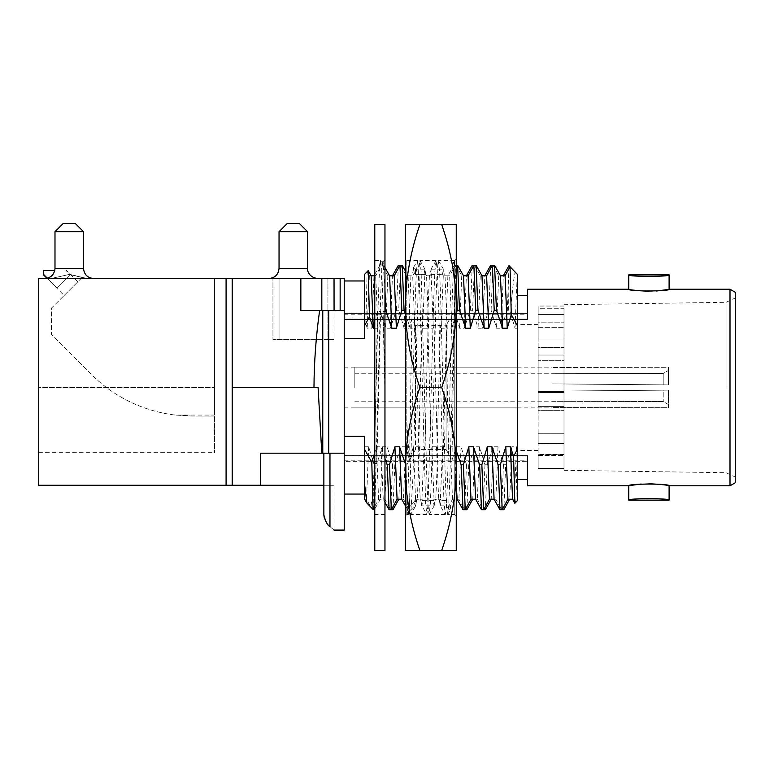 <?xml version="1.0" encoding="UTF-8"?>
<svg xmlns="http://www.w3.org/2000/svg" width="774" height="774" viewBox="0 0 774 774"><rect width="100%" height="100%" fill="white"/><g stroke="black" fill="none" stroke-linecap="round" stroke-linejoin="round"><path stroke-width="0.58" stroke-dasharray="3.87 2.9" d="M456.254 450.807L454.967 446.792L450.342 446.792L448.378 453.728L446.25 325.244L434.069 325.583L433.343 328.224L431.176 275.786L426.551 275.786L425.758 274.373L415.512 274.373L415.512 269.188L415.512 274.373L413.132 271.877L413.664 267.34L414.216 273.009L412.697 275.786L408.072 275.786L405.334 270.89M434.127 505.828L434.998 500.652L422.71 500.652L421.84 505.828L434.127 505.828L433.266 500.652L434.04 499.23L438.655 499.23L436.488 446.792L437.329 449.433L446.066 449.433L448.378 453.728M436.488 446.792L431.863 446.792L431.137 449.433L418.85 449.433L418.008 446.792L413.393 446.792L409.301 460.607L406.814 422.159L406.814 265.298C406.814 258.893 406.814 258.893 406.814 265.298C406.814 258.893 406.814 258.893 406.814 265.298L406.814 464.768L409.301 460.607M456.254 516.016L456.254 259.009L456.254 516.016L454.773 514.526L447.585 514.526L448.794 503.864L449.897 477.326L454.773 289.94L454.773 265.298L454.773 464.768L454.773 289.94L456.021 265.298L454.773 265.298L452.384 267.785C453.216 262.879 454.019 260.548 454.773 260.78L453.361 271.152L452.268 297.69L447.653 477.326L446.492 504.861L445.34 514.526L444.121 503.864L443.028 477.326L438.413 297.69L437.262 270.155L436.101 260.49L434.891 271.152L433.788 297.69L428.022 504.861L426.861 514.526L425.652 503.864L419.934 297.69L418.782 270.155L417.621 260.49L416.412 271.152L415.319 297.69L409.543 504.861L408.275 514.439L406.814 497.014L405.702 464.768L406.814 464.768L406.814 509.718C406.814 516.132 406.814 516.132 406.814 509.718C406.814 516.132 406.814 516.132 406.814 509.718L406.814 464.768M405.702 464.768L405.334 463.761M384.959 458.498L381.06 446.792L376.435 446.792L374.78 452.674M364.593 280.972L364.593 338.673L364.593 274.373L364.593 280.972L344.227 280.972L344.227 436.343L344.227 338.673L364.593 338.673L364.593 325.593L365.812 323.29L367.195 328.224L371.82 328.224L377.538 311.467L380.634 311.467L385.675 328.224L390.289 328.224L396.462 310.248L398.707 310.248L400.584 265.298L399.955 265.298M374.78 328.224L377.915 328.224L382.956 311.467L384.959 311.467L384.959 265.298L384.959 464.768M405.334 313.693L410.249 328.224L414.864 328.224L415.59 325.583L427.877 325.583L428.719 328.224L433.343 328.224M446.25 325.244L447.198 328.224L451.822 328.224L456.254 313.335M442.505 274.373L443.367 269.188L444.237 274.373L431.95 274.373L431.079 269.188L430.209 274.373L442.505 274.373L443.279 275.786L447.894 275.786L452.384 267.785M433.266 500.652L420.979 500.652L421.724 505.732L426.755 514.439M440.203 505.732L441.18 500.652L446.066 500.652L446.066 505.828L446.066 500.652L439.448 500.652L440.203 505.732L445.234 514.439M472.256 265.298L470.369 310.248L464.207 328.224L459.582 328.224L454.357 310.925L451.968 460.075L446.066 449.433L443.308 449.433L446.066 343.066L446.066 449.433L446.066 325.583M437.329 449.433L434.069 325.583M437.117 449.433L440.377 325.583L428.09 325.583L424.829 449.433L437.117 449.433L437.958 446.792L442.583 446.792L443.308 449.433M456.254 280.246L455.383 265.298L449.646 275.786L445.031 275.786L444.237 274.373M456.254 265.298L455.383 265.298M364.593 446.792L364.593 494.054L364.593 436.343L344.227 436.343L344.227 494.054L344.227 461.652L344.227 494.054L364.593 494.054L364.593 499.23L364.593 446.792L368.676 446.792L374.123 464.768L373.3 490.165L370.833 507.154L366.499 499.23L364.593 499.23M373.3 509.718L373.3 490.165M509.002 265.656L508.653 310.248L510.666 313.605C512.069 292.572 513.568 278.727 515.155 272.071L517.361 275.786L517.361 449.433L515.91 502.162L514.323 499.23L509.698 499.23L511.866 446.792L516.49 446.792L517.264 449.607M490.726 265.298L488.849 310.248L491.093 310.248L492.97 265.298L492.341 265.298M470.369 310.248L472.614 310.248L474.491 265.298L473.862 265.298M503.458 464.768L501.571 509.718L495.844 499.23L491.219 499.23L493.396 446.792L498.011 446.792L503.458 464.768L505.703 464.768L503.816 509.718M502.21 509.718L501.571 509.718M484.979 464.768L483.102 509.718L477.364 499.23L472.75 499.23L474.917 446.792L479.532 446.792L484.979 464.768L487.223 464.768L485.346 509.718M483.731 509.718L483.102 509.718M466.867 509.718L468.744 464.768L466.499 464.768L464.623 509.718L458.885 499.23L454.27 499.23L450.739 505.528L450.216 509.979L449.684 504.425L452.509 499.23L457.134 499.23M465.261 509.718L464.623 509.718M398.349 265.298L396.462 310.248M392.96 509.718L394.837 464.768L392.592 464.768L390.715 509.718L384.978 499.23L380.363 499.23L374.78 508.953L374.78 510.347L374.906 508.953M391.344 509.718L390.715 509.718M392.592 464.768L387.145 446.792L382.53 446.792L376.812 463.549L374.78 463.549L374.78 464.768L374.123 464.768M377.538 311.467L374.78 440.677L374.78 310.248L374.481 509.718M517.361 449.433L517.361 500.652M517.361 274.373L517.361 275.786M527.539 289.234L527.539 313.364L527.539 295.533L517.361 295.533L517.361 479.483L527.539 479.483L527.539 461.652L527.539 485.791M394.837 464.768L401.009 446.792L405.624 446.792L409.572 460.153L411.865 318.859L415.512 325.583L421.898 325.583L422.633 328.224L427.248 328.224L428.09 325.583M424.829 449.433L424.104 446.792L419.489 446.792L418.647 449.433L415.512 449.433L409.572 460.153M451.968 460.075L456.437 446.792L461.052 446.792L466.499 464.768M468.744 464.768L474.917 446.792M487.223 464.768L493.396 446.792M505.703 464.768L511.866 446.792M517.361 328.224L515.01 328.224L510.666 313.605M508.653 273.628L507.328 310.248L508.653 310.248M507.328 310.248L501.155 328.224L496.54 328.224L491.093 310.248M488.849 310.248L482.676 328.224L478.061 328.224L472.614 310.248M446.066 343.066L447.372 323.135L454.357 310.925M447.372 323.135L445.727 328.224L441.103 328.224L440.377 325.583M411.865 318.859L408.769 328.224L404.154 328.224L398.707 310.248M449.684 504.425L450.739 505.528M438.655 499.23L439.448 500.652M413.819 502.423L407.298 509.215C407.637 515.32 407.985 514.971 408.324 508.15L415.512 500.652L415.512 505.828L413.819 502.423L415.561 499.23L420.176 499.23L420.979 500.652M405.334 505.712L407.298 509.215L407.811 513.53L415.773 505.732L410.626 514.526L409.475 504.861L406.814 422.159M374.78 506.244L378.602 499.23L383.227 499.23L384.959 502.336M384.959 224.566L384.959 550.459M384.959 265.298C384.959 258.893 384.959 258.893 384.959 265.298C384.959 258.893 384.959 258.893 384.959 265.298M384.959 509.718C384.959 516.132 384.959 516.132 384.959 509.718C384.959 516.132 384.959 516.132 384.959 509.718M374.78 260.49L380.673 260.49L381.824 270.155L384.959 372.942L384.959 391.925L384.959 311.467M374.78 510.347L374.78 508.953M374.78 224.566L374.78 550.459M374.78 423.707L374.78 463.549M374.78 265.298L374.78 310.248L374.78 265.298C374.78 258.893 374.78 258.893 374.78 265.298C374.78 258.893 374.78 258.893 374.78 265.298M384.959 514.526L374.78 514.526L374.78 464.768M374.78 509.718L380.605 297.69L381.756 270.155L382.917 260.49L384.959 260.49M384.959 267.514L384.146 266.062L381.05 266.062L375.738 275.786L374.78 275.786M414.216 273.009L415.512 274.373L424.026 274.373L424.8 275.786L429.415 275.786L430.209 274.373M431.95 274.373L431.176 275.786M415.512 325.583L415.512 449.433M405.334 387.513L405.334 516.016L405.334 387.513M408.324 508.15L403.457 499.23L398.833 499.23L401.009 446.792M415.512 500.652L416.518 500.652L417.312 499.23L421.936 499.23L422.71 500.652M441.18 500.652L440.406 499.23L435.791 499.23L434.998 500.652M371.82 328.224L373.987 275.786L369.362 275.786L367.147 271.703L365.812 323.29M364.593 274.373L364.593 325.593M492.97 265.298L498.708 275.786L503.323 275.786L501.155 328.224M474.491 265.298L480.228 275.786L484.853 275.786L482.676 328.224M456.021 265.298L461.749 275.786L466.374 275.786L464.207 328.224M400.584 265.298L406.321 275.786L410.936 275.786L413.132 271.877M374.78 274.373L379.434 266.062L382.53 266.062L387.842 275.786L392.466 275.786L390.289 328.224M454.473 260.586L454.773 265.298M454.773 464.768L454.773 509.718C454.773 516.132 454.773 516.132 454.773 509.718C454.773 516.132 454.773 516.132 454.773 509.718L454.773 464.768M321.82 278.534L321.82 310.616L300.854 310.616L319.614 310.616L300.854 310.616L300.854 278.534L334.039 278.534L327.934 278.534L334.039 278.534L334.039 339.641L327.934 339.641L334.039 339.641L334.039 278.534L334.039 310.616L334.039 278.534L340.154 278.534L340.154 310.616L324.77 310.616M334.039 278.534L334.039 310.616L321.82 310.616M300.854 278.534L232.2 278.534L232.2 387.513L313.983 387.513C314.109 362.116 315.986 336.487 319.614 310.616L344.227 310.616L344.227 453.196L329.966 453.196L344.227 453.196L344.227 530.084M214.475 416.044L214.475 452.684L214.475 416.044L192.068 416.044L214.475 416.044M260.354 485.279L260.354 453.196L329.966 453.196L323.861 453.196L323.861 514.942L323.861 485.279L38.7 485.279L38.7 278.534L51.036 278.534L38.7 278.534L38.7 387.513L38.7 278.534L226.085 278.534L226.085 485.279M327.934 278.534L272.941 278.534L327.934 278.534L327.934 339.641L272.941 339.641L272.941 278.534L272.941 339.641L327.934 339.641L327.934 278.534M441.702 387.513C451.116 360.413 455.973 333.255 456.254 306.04L456.254 224.566L441.702 224.566C451.126 251.705 455.983 278.863 456.254 306.04L456.254 468.986C455.973 496.202 451.116 523.359 441.702 550.459L456.254 550.459L456.254 468.986C455.983 441.809 451.126 414.651 441.702 387.513L419.885 387.513C410.452 360.365 405.605 333.207 405.334 306.04C405.615 278.814 410.462 251.656 419.885 224.566L405.334 224.566L405.334 550.459L419.885 550.459C410.452 523.311 405.605 496.153 405.334 468.986C405.615 441.77 410.462 414.612 419.885 387.513M424.026 274.373L424.887 269.188L425.758 274.373M416.518 500.652L415.657 505.828M427.877 325.583L431.137 449.433M418.85 449.433L415.59 325.583M418.647 449.433L421.898 325.583M527.539 461.652L527.539 455.538L527.539 461.652L344.227 461.652L344.227 455.538L344.227 461.652L527.539 461.652M344.227 455.944L344.227 460.84L344.227 455.944L527.539 455.944L527.539 460.84L527.539 455.944L344.227 455.944M527.539 319.072L527.539 313.364L527.539 319.478L527.539 314.186L527.539 319.072L344.227 319.478L344.227 313.364L344.227 319.478L344.227 314.186L344.227 319.072L527.539 319.072M47.359 278.214L57.179 288.034L70.386 274.838L57.179 288.034L70.386 274.838L65.935 270.387L70.386 274.838L57.179 288.034L43.45 274.306L43.45 270.387L54.79 270.387M214.475 415.067L214.475 387.513L214.475 415.067L175.359 415.067L192.068 416.044L175.359 415.067A142.58 142.58 0 0 1 91.245 374.287L51.529 334.571L51.529 308.091L81.067 278.563L214.475 278.563L214.475 415.067L175.359 415.067A142.58 142.58 0 0 1 91.245 374.287L51.529 334.571L51.529 308.091L81.067 278.563L214.475 278.563L214.475 415.067M214.475 278.534L214.475 387.513L214.475 278.534L87.472 278.534L214.475 278.534M87.472 278.534L69.254 274.46L51.036 278.534L68.992 274.47C71.527 274.489 74.594 275.234 78.184 276.686L87.472 278.534L93.693 278.534L44.815 278.534L87.472 278.534M54.993 231.687L83.515 231.687L75.359 223.541L63.139 223.541L75.359 223.541L63.139 223.541L54.993 231.687L83.515 231.687L54.993 231.687L54.993 268.355L83.515 268.355L54.993 268.355C54.393 274.538 50.997 277.934 44.815 278.534M321.791 453.196L318.095 387.513L232.2 387.513L232.2 485.279L232.2 278.534L226.085 278.534M38.7 387.513L38.7 452.684L38.7 387.513L214.475 387.513L38.7 387.513M340.154 310.616L335.626 310.616M322.768 310.616L322.768 453.196L344.227 453.196M313.983 387.513L232.2 387.513L232.2 485.279M344.227 494.054L344.227 436.343M564.004 308.284L564.004 322.148L564.004 308.284L538.133 308.284L538.133 306.04L538.133 308.284L564.004 308.284M564.004 327.354L564.004 314.592L564.004 327.354L538.133 327.354L538.133 322.148L564.004 322.148L538.133 322.148L538.133 308.284L538.133 327.354L564.004 327.354M564.004 339.051L564.004 314.592L564.004 347.526L564.004 339.051L538.133 339.051L538.133 314.592L564.004 314.592L538.133 314.592L538.133 339.051L564.004 339.051M564.004 360.703L564.004 347.526L564.004 360.703L564.004 355.024L564.004 360.703L538.133 360.703L538.133 347.526L564.004 347.526L538.133 347.526L538.133 339.051L538.133 360.703L564.004 360.703M564.004 392.486L564.004 355.024L564.004 392.486L564.004 391.615L564.004 392.486L538.133 392.486L538.133 355.024L564.004 355.024L538.133 355.024L538.133 392.486L564.004 392.486M564.004 406.602L564.004 391.615L564.004 410.646L564.004 406.602L538.133 406.602L538.133 391.615L564.004 391.615L538.133 391.615L538.133 406.602L564.004 406.602M564.004 443.589L564.004 410.646L564.004 443.589L564.004 433.779L564.004 443.589L538.133 443.589L538.133 410.646L564.004 410.646L538.133 410.646L538.133 406.602L538.133 443.589L564.004 443.589M564.004 443.56L564.004 455.451L564.004 443.56L538.133 443.56L538.133 433.779L564.004 433.779L538.133 433.779L538.133 443.589L538.133 433.779L538.133 443.56L564.004 443.56M564.004 468.464L564.004 454.29L564.004 468.464L538.133 468.464L538.133 455.451L564.004 455.451L538.133 455.451L538.133 443.56L538.133 468.464L564.004 468.464M564.004 454.29L538.133 454.29L538.133 468.464L538.133 454.29L564.004 454.29M564.004 387.513L564.004 470.311L564.004 387.513M344.227 338.673L344.227 280.972M340.154 278.534L344.227 278.534L344.227 310.616M323.861 485.279L334.039 485.279L323.861 485.279L323.861 453.196L323.861 515.049M324.674 518.899L325.09 519.925M326.986 523.272L329.966 526.61C335.403 531.225 335.403 531.225 329.966 526.61L329.966 453.196M344.227 387.513L344.227 367.137L344.227 387.513M517.767 387.513L517.767 324.567L517.767 387.513M648.989 498.33L656.836 498.611M657.087 498.63L669.104 500.149M628.769 500.149C629.949 499.549 636.673 498.94 648.941 498.33M517.361 479.483L517.361 295.533M730.008 289.234L730.008 485.791M648.747 483.692L641.182 484.011M630.317 485.482L628.769 485.791M649.125 291.324L656.691 291.014M667.565 289.534L669.104 289.234M735.3 292.291L735.3 482.734M735.3 387.513L735.3 297.99L735.3 387.513M726.051 387.513L726.051 302.305L726.051 387.513M232.2 278.534L232.2 387.513M293.307 278.534L268.859 278.534L293.307 278.534M293.307 231.687L279.046 231.687L293.307 231.687M293.307 223.541L287.193 223.541L293.307 223.541M279.046 268.355L307.559 268.355L307.559 231.687L279.046 231.687L279.046 268.355L307.559 268.355L279.046 268.355C278.447 274.538 275.051 277.934 268.859 278.534M299.412 223.541L287.193 223.541M64.145 295.484L77.826 281.804L64.145 295.484L46.972 278.311M334.281 310.616L335.065 310.616M382.53 266.062L383.343 261.225L384.146 266.062M381.05 266.062L380.247 261.225L379.434 266.062M384.959 391.925L382.956 311.467M376.812 463.549L380.634 311.467M538.133 387.513L538.133 324.567L538.133 387.513M648.883 276.695L641.036 276.415M640.785 276.395L628.769 274.876M669.104 274.876C667.923 275.476 661.199 276.076 648.941 276.695M441.702 224.566L419.885 224.566M441.702 550.459L419.885 550.459M406.321 275.786L404.154 328.224M447.585 514.526L446.434 504.861L445.273 477.326L440.658 297.69L439.564 271.152L438.345 260.49L437.194 270.155L436.033 297.69L431.418 477.326L430.325 503.864L429.106 514.526L427.954 504.861L426.793 477.326L421.085 271.152L419.866 260.49L418.715 270.155L412.939 477.326L410.742 514.439M428.719 328.224L426.551 275.786M424.8 275.786L422.633 328.224M419.489 446.792L417.312 499.23M415.561 499.23L413.393 446.792M461.749 275.786L459.582 328.224M456.437 446.792L454.27 499.23M452.509 499.23L450.342 446.792M447.198 328.224L445.031 275.786M443.279 275.786L441.103 328.224M437.958 446.792L435.791 499.23M434.04 499.23L431.863 446.792M405.624 446.792L403.457 499.23M410.936 275.786L408.769 328.224M414.864 328.224L412.697 275.786M420.176 499.23L418.008 446.792M424.104 446.792L421.936 499.23M429.415 275.786L427.248 328.224M442.583 446.792L440.406 499.23M447.894 275.786L445.727 328.224M461.052 446.792L458.885 499.23M410.249 328.224L408.072 275.786M451.822 328.224L449.646 275.786M456.254 484.447L454.967 446.792M369.362 275.786L367.195 328.224M380.673 260.49L379.454 271.152L378.36 297.69L374.78 440.677M377.915 328.224L375.738 275.786M387.842 275.786L385.675 328.224M382.53 446.792L380.363 499.23M384.959 289.834L382.917 260.49M387.145 446.792L384.978 499.23M480.228 275.786L478.061 328.224M498.708 275.786L496.54 328.224M517.187 275.786L515.01 328.224M479.532 446.792L477.364 499.23M498.011 446.792L495.844 499.23M516.49 446.792L514.323 499.23M368.676 446.792L366.499 499.23M378.602 499.23L376.435 446.792M383.227 499.23L381.06 446.792M551.988 401.3L663.202 401.512L668.494 404.618L668.494 407.704L551.988 407.55L551.988 401.3L551.988 407.55L668.494 407.704L668.494 390.125L668.494 407.704L668.494 390.125L668.494 404.618L663.202 401.512L551.988 401.3M663.202 384.842L663.202 373.503L551.988 373.726L551.988 367.137L551.988 373.726L663.202 373.503L668.494 370.398L663.202 373.503L663.202 384.842L668.494 384.891L668.494 367.311L668.494 384.891L668.494 367.311L551.988 367.466L668.494 367.311L668.494 384.891L551.988 383.875L663.202 384.842L551.988 383.875L551.988 387.513L551.988 383.875L663.202 384.842M551.988 391.151L551.988 383.875L551.988 391.151L668.494 390.125L551.988 391.151L668.494 390.125L663.202 390.173L663.202 401.512L663.202 390.173L551.988 391.151M354.821 387.513L354.821 367.137L354.821 387.513M527.539 313.364L344.227 313.364L527.539 313.364M279.046 339.641L279.046 278.534L279.046 339.641M328.718 310.616L328.718 453.196M83.515 231.687L83.515 268.355L54.993 268.355M431.079 269.188L443.367 269.188M440.319 505.828L446.066 505.828L450.216 509.979M424.887 269.188L415.512 269.188L413.664 267.34M417.621 260.49L406.814 260.49L405.334 259.009M408.391 514.526L406.814 514.526L405.334 516.016M454.319 260.935L456.254 259.009M344.227 455.538L527.539 455.538L344.227 455.538M344.227 460.84L527.539 460.84M344.227 319.478L527.539 319.478L344.227 319.478M344.227 314.186L527.539 314.186M344.227 407.879L517.767 407.879M344.227 367.137L517.767 367.137M564.004 470.311L726.051 472.711L735.3 477.026M564.004 304.714L726.051 302.305L735.3 297.99M307.559 268.355C307.046 270.107 308.874 277.634 317.746 278.534M83.515 268.355C84.114 274.538 87.51 277.934 93.693 278.534M38.7 452.684L214.475 452.684M77.826 281.804L66.419 270.387M334.039 485.279L334.039 530.074M380.247 261.225L383.343 261.225M564.004 306.04L538.133 306.04M564.004 454.725L538.133 454.725M538.133 324.567L517.767 324.567M538.133 450.449L517.767 450.449M454.58 260.49L438.345 260.49M445.34 514.526L429.106 514.526M436.101 260.49L419.866 260.49M426.861 514.526L410.626 514.526M425.003 269.294L419.972 260.586M447.691 514.439L450.284 509.95M438.452 260.586L443.483 269.294M429.212 514.439L434.243 505.732M407.743 513.51L408.275 514.439M413.597 267.369L417.515 260.586M430.963 269.294L435.994 260.586M380.566 260.586L380.14 261.322M383.449 261.322L383.024 260.586M354.821 401.764L551.988 401.764M354.821 373.252L551.988 373.252M354.821 407.879L551.988 407.879M354.821 367.137L551.988 367.137"/><path stroke-width="1.16" d="M509.698 499.23L503.816 509.718L502.21 509.718L507.947 499.23L512.562 499.23L510.395 446.792L513.568 456.399L517.361 449.433L517.361 325.593L511.266 314.621L507.251 328.224L505.083 275.786L500.459 275.786L494.576 265.298L490.726 265.298L484.853 275.786M510.395 446.792L505.78 446.792L500.333 464.768L498.088 464.768L491.916 446.792L487.301 446.792L481.854 464.768L479.609 464.768L473.436 446.792L468.821 446.792L463.374 464.768L461.13 464.768L456.254 450.807M405.334 463.761L399.529 446.792L394.914 446.792L389.467 464.768L387.223 464.768L384.959 458.498M374.78 452.674L371.801 462.291L364.593 449.433L364.593 436.343L344.227 436.343M374.78 328.224L373.291 328.224L369.459 316.73L364.593 325.593L364.593 338.673L344.227 338.673M405.334 313.693L404.076 310.248L401.832 310.248L396.385 328.224L391.77 328.224L385.597 310.248L384.959 310.248M456.254 313.335L457.27 310.248L456.254 280.246M507.251 328.224L502.626 328.224L496.463 310.248L494.218 310.248L488.771 328.224L484.156 328.224L477.984 310.248L475.739 310.248L470.292 328.224L465.677 328.224L459.504 310.248L457.27 310.248M494.218 310.248L492.341 265.298L486.604 275.786L481.979 275.786L476.107 265.298L472.256 265.298L466.374 275.786M496.463 310.248L494.576 265.298M475.739 310.248L473.862 265.298L468.125 275.786L463.51 275.786L457.627 265.298L456.254 265.298M477.984 310.248L476.107 265.298M459.504 310.248L457.627 265.298M344.227 494.054L364.593 494.054L364.593 499.23L364.593 449.433M370.833 507.154L373.3 509.718L374.78 509.186M369.459 316.73L368.211 270.59L364.593 274.373L364.593 325.593M364.593 484.292L366.876 503.032L373.029 509.437L371.801 462.291M513.568 456.399L514.836 503.284L517.361 500.652L517.361 449.433M515.155 272.071L509.002 265.656L503.323 275.786M500.333 464.768L502.21 509.718L499.965 509.718L498.088 464.768M491.219 499.23L485.346 509.718L481.496 509.718L479.609 464.768M499.965 509.718L494.083 499.23L489.468 499.23L483.731 509.718L481.854 464.768M472.75 499.23L466.867 509.718L463.016 509.718L461.13 464.768M481.496 509.718L475.613 499.23L470.989 499.23L465.261 509.718L463.374 464.768M401.832 310.248L399.955 265.298L398.349 265.298L392.466 275.786M404.076 310.248L402.199 265.298L399.955 265.298L394.218 275.786L389.603 275.786L384.959 267.514M385.597 310.248L384.959 289.834M398.833 499.23L392.96 509.718L389.109 509.718L387.223 464.768M405.334 505.712L401.706 499.23L397.081 499.23L391.344 509.718L389.467 464.768M515.91 502.162L517.361 500.652M511.266 314.621L510.027 266.73L517.361 274.373L517.361 325.593M364.593 499.23L366.876 503.032M628.769 500.149L669.104 500.149C670.342 498.175 627.521 498.175 628.769 500.149L628.769 485.791L527.539 485.791L527.539 479.483L517.361 479.483M512.562 499.23L514.836 503.284M456.254 499.23L457.134 499.23L463.016 509.718M384.959 502.336L389.109 509.718M373.029 509.437L374.78 506.244M384.959 387.513L384.959 224.566L374.78 224.566L374.78 550.459L384.959 550.459L384.959 387.513M384.959 464.768L384.959 372.942M510.027 266.73L505.083 275.786M517.361 295.533L527.539 295.533L527.539 289.234L628.769 289.234C629.949 289.921 636.673 290.618 648.941 291.324L649.125 291.324M344.227 280.972L364.593 280.972M375.738 275.786L371.123 275.786L368.211 270.59M405.334 270.89L402.199 265.298M367.147 271.703L364.593 274.373M373.987 275.786L374.78 274.373M334.068 310.616L334.039 278.534L321.82 278.534L321.82 310.616L319.614 310.616C315.986 336.487 314.109 362.116 313.983 387.513M321.82 278.534L300.854 278.534L300.854 310.616L344.227 310.616L344.227 278.534L334.039 278.534M226.085 278.534L226.085 485.279L38.7 485.279L38.7 278.534L300.854 278.534M329.966 453.196L329.966 526.61C335.403 531.225 335.403 531.225 329.966 526.61C327.557 525.517 325.525 521.628 323.861 514.942L323.861 453.196L260.354 453.196L260.354 485.279L323.861 485.279M405.334 306.04C405.615 333.255 410.462 360.413 419.885 387.513C410.452 414.651 405.605 441.809 405.334 468.986L405.334 224.566L419.885 224.566C410.452 251.705 405.605 278.863 405.334 306.04M405.334 468.986C405.615 496.202 410.462 523.359 419.885 550.459L405.334 550.459L405.334 468.986M456.254 550.459L441.702 550.459C451.126 523.311 455.983 496.153 456.254 468.986C455.973 441.77 451.116 414.612 441.702 387.513C451.126 360.365 455.983 333.207 456.254 306.04C455.973 278.814 451.116 251.656 441.702 224.566L456.254 224.566L456.254 550.459M83.515 231.687L54.993 231.687L63.139 223.541L75.359 223.541L83.515 231.687L83.515 268.355C84.114 274.538 87.51 277.934 93.693 278.534M226.085 485.279L260.354 485.279M232.2 278.534L232.2 485.279M334.049 530.084L344.227 530.084L344.227 453.196L322.768 453.196L322.768 310.616M232.2 387.513L318.095 387.513L321.791 453.196M344.227 453.196L344.227 310.616M324.77 310.616L321.82 310.616M323.861 515.049L324.171 517.264M324.325 517.864L324.674 518.899M325.09 519.925L326.986 523.272M628.769 485.791C627.53 483.518 670.352 483.518 669.104 485.791L730.008 485.791L730.008 289.234L669.104 289.234C670.342 291.498 627.521 291.498 628.769 289.234L628.769 274.876C627.53 276.85 670.352 276.85 669.104 274.876L628.769 274.876M641.182 484.011L630.317 485.482M669.104 500.149L669.104 485.791C667.923 485.095 661.199 484.398 648.941 483.692M656.691 291.014L667.565 289.534M730.008 485.791L735.3 482.734L735.3 292.291L730.008 289.234M299.412 223.541L307.559 231.687L299.412 223.541L287.193 223.541L279.046 231.687L307.559 231.687L307.559 268.355C307.046 270.107 308.874 277.634 317.746 278.534M46.972 278.311L43.45 274.78M54.79 270.387L43.45 270.387L43.45 274.306L47.359 278.214M335.065 310.616L335.626 310.616M441.702 387.513L419.885 387.513M441.702 224.566L419.885 224.566M441.702 550.459L419.885 550.459M397.081 499.23L394.914 446.792M401.706 499.23L399.529 446.792M457.134 499.23L456.254 484.447M373.291 328.224L371.123 275.786M391.77 328.224L389.603 275.786M396.385 328.224L394.218 275.786M465.677 328.224L463.51 275.786M470.292 328.224L468.125 275.786M484.156 328.224L481.979 275.786M488.771 328.224L486.604 275.786M502.626 328.224L500.459 275.786M470.989 499.23L468.821 446.792M475.613 499.23L473.436 446.792M489.468 499.23L487.301 446.792M494.083 499.23L491.916 446.792M507.947 499.23L505.78 446.792M364.748 499.23L364.593 497.324M54.993 231.687L54.993 268.355L83.515 268.355M328.718 453.196L328.718 310.616M340.154 310.616L340.154 278.534M287.193 223.541L279.046 231.687L279.046 268.355L307.559 268.355M279.046 268.355C278.447 274.538 275.051 277.934 268.859 278.534M54.993 268.355C54.393 274.538 50.997 277.934 44.815 278.534M669.104 289.234L669.104 274.876"/></g></svg>
